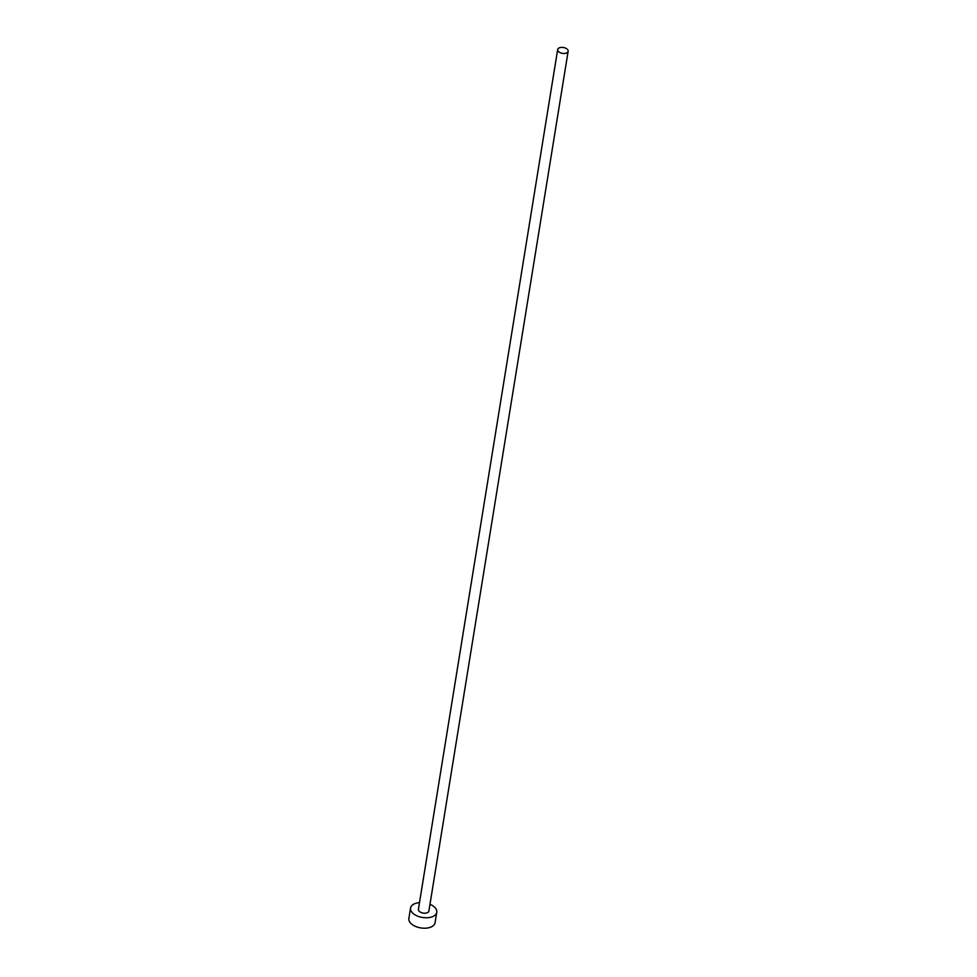 <?xml version="1.0" encoding="UTF-8"?>
<svg xmlns="http://www.w3.org/2000/svg" width="977" height="977" viewBox="0 0 977 977"><rect width="100%" height="100%" fill="white"/><g stroke="black" fill="none" stroke-linecap="round" stroke-linejoin="round"><path stroke-width="1.47" d="M559.003 52.001A5.312 2.968 9.2 0 0 564.572 53.442A5.312 2.968 9.2 0 0 568.138 51.28A5.312 2.968 9.2 0 0 566.794 48.85A5.312 2.968 9.2 0 0 561.225 47.409A5.312 2.968 9.2 0 0 557.659 49.583A5.312 2.968 9.2 0 0 559.003 52.001M557.659 49.583L418.412 909.318A5.312 2.968 9.2 0 0 419.756 911.736A5.312 2.968 9.2 0 0 425.325 913.177A5.312 2.968 9.2 0 0 428.891 911.016L568.138 51.28M419.499 902.614A13.275 7.401 9.2 0 0 410.548 908.036A13.275 7.401 9.2 0 0 413.906 914.106A13.275 7.401 9.2 0 0 427.841 917.708A13.275 7.401 9.2 0 0 436.756 912.286A13.275 7.401 9.2 0 0 433.397 906.216A13.275 7.401 9.2 0 0 429.978 904.311M410.548 908.036L408.862 918.478A13.275 7.401 9.2 0 0 412.221 924.547A13.275 7.401 9.2 0 0 426.143 928.15A13.275 7.401 9.2 0 0 435.07 922.728L436.756 912.286"/></g></svg>
